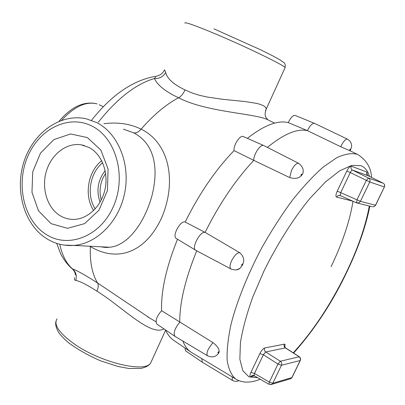 <?xml version="1.0" encoding="UTF-8"?>
<svg xmlns="http://www.w3.org/2000/svg" width="405" height="405" viewBox="0 0 405 405"><rect width="100%" height="100%" fill="white"/><g stroke="black" fill="none" stroke-linecap="round" stroke-linejoin="round"><path stroke-width="0.61" d="M196.729 250.822C185.232 279.136 179.577 302.955 179.759 322.279C174.737 328.435 173.117 333.102 174.894 336.292L175.031 336.378M174.95 336.327L207.664 355.843C206.57 354.866 206.798 352.598 208.357 349.044L212.868 342.549L161.605 310.711C160.896 291.296 166.197 267.467 177.501 239.223M174.894 336.292L156.846 324.071C155.064 320.816 156.654 316.366 161.605 310.711M231.042 269.016L230.971 268.981C229.549 267.806 229.756 265.072 231.584 260.795C234.551 255.135 237.325 252.462 239.892 252.781L205.097 232.379L185.201 222.051C199.306 193.539 215.592 169.725 234.055 150.614L253.788 160.36C235.599 179.8 219.368 203.806 205.097 232.379C200.09 230.966 191.13 248.118 195.726 250.285L195.873 250.366M263.878 145.597L263.817 145.567C260.693 143.648 253.444 154.31 253.788 160.36L289.702 177.577L291.443 170.53C294.121 165.356 296.546 162.967 298.718 163.362L263.878 145.597M234.055 150.614C233.229 145.127 240.18 134.662 243.349 136.576L263.817 145.567M201.781 358.607L202.292 362.212M202.196 362.151L185.53 350.781L184.948 347.991M195.726 250.285L176.297 238.494C171.695 236.257 180.539 219.92 185.201 222.051M247.399 138.358C264.04 125.261 277.668 120.012 288.289 122.614L307.435 130.648C297.179 128.36 283.839 133.939 267.411 147.4M314.579 123.398L314.528 123.378C312.351 123.1 309.982 125.525 307.435 130.648L340.787 146.757L341.314 145.567C343.653 141.031 345.693 138.89 347.434 139.143L314.579 123.398M288.289 122.614C290.648 117.566 292.952 115.172 295.199 115.43L314.528 123.378M182.832 341.03C184.741 345.941 187.373 349.571 190.73 351.93L192.299 352.912M173.998 340.539L173.492 340.195C170.201 337.886 167.538 334.469 165.513 329.938M350.143 150.832L340.787 146.757M303.036 172.333L302.611 173.942C300.049 178.134 295.746 179.349 289.702 177.577M239.892 252.781C245.055 257.737 245.01 262.972 239.745 268.49L236.606 269.806M212.868 342.549C217.662 346.204 219.712 349.55 219.014 352.583L218.568 353.251M367.193 174.833L366.955 172.034C366.358 173.634 366.758 174.869 368.15 175.74L352.497 170.125C351.039 169.209 350.624 167.903 351.246 166.217C349.991 166.136 348.513 167.741 346.817 171.031L350.29 172.54L340.701 192.633L337.228 191.16C335.775 194.491 335.548 196.46 336.54 197.073L338.053 195.595L340.256 195.554M383.201 183.217L368.464 178.038L366.272 180.498L356.952 199.878L356.532 202.839L358.673 202.925L360.425 201.351L375.496 205.239L384.365 186.943L369.745 182.002L360.425 201.351L340.701 192.633L340.286 195.569L339.608 195.377L340.18 195.524M264.592 348.011C263.073 348.589 261.503 350.436 259.883 353.565L263.366 354.75L265.71 351.97L285.373 347.9L299.072 356.719C300.373 357.726 300.743 358.992 300.176 360.521L300.308 360.455C300.915 358.977 300.581 357.747 299.305 356.754L280.326 361.24L277.992 364.07L281.47 365.249L300.176 360.521L291.889 377.597L272.803 383.241L281.47 365.249C282.062 363.639 281.683 362.303 280.326 361.24L265.71 351.97C264.384 350.922 264.009 349.601 264.592 348.011L284.295 344.154C283.738 345.662 284.097 346.913 285.373 347.9L285.586 347.92C284.497 346.402 284.173 345.754 284.624 345.976L284.487 347.009M254.406 375.82L250.903 376.736L251.956 375.597L252.841 375.313M270.783 384.674L271.861 384.31L272.803 383.241L269.325 382.092L254.446 373.45L250.963 372.296C249.647 375.329 249.627 376.807 250.903 376.736M269.325 382.092L268.96 384.294L254.087 375.632L254.446 373.45L263.366 354.75L277.992 364.07L269.325 382.092M267.892 119.814L266.657 119.257C253.09 113.339 205.598 111.896 178.575 97.792C166.207 104.252 153.728 114.701 141.137 129.149C169.386 143.107 177.071 181.369 161.651 217.794C145.111 253.353 116.898 262.455 90.345 246.523C89.783 262.126 92.198 274.281 97.585 282.989L149.906 318.153M185.039 89.92C183.308 93.707 181.151 96.334 178.575 97.792C165.341 91.525 157.312 85.096 154.472 78.504L156.138 76.191C160.031 75.553 162.825 73.426 164.526 69.822L165.716 72.5C167.199 78.707 173.639 84.508 185.039 89.92L191.681 92.831L199.002 95.17L206.808 96.977L222.816 99.321L244.969 101.539L256.486 103.346L260.744 104.52L263.832 105.902L265.66 107.421L266.267 109.006L285.11 67.605C284.7 65.402 241.456 44.56 210.478 31.828C192.8 24.589 184.27 21.698 184.882 23.161M103.938 123.722C117.622 121.94 130.025 123.748 141.137 129.149C138.49 132.106 135.994 133.336 133.655 132.84L123.403 129.154M75.365 275C75.386 273.036 74.363 270.986 72.293 268.854L72.414 268.854C77.153 270.57 85.546 275.284 97.585 282.989C98.618 284.902 98.4 287.626 96.922 291.154C86.579 284.528 79.512 280.969 75.72 280.473C74.495 280.068 74.14 279.156 74.647 277.739M90.355 246.26L90.345 246.523L89.9 246.235M100.678 246.782L109.745 247.232C127.104 245.749 143.967 224.274 151.855 196.131C158.957 168.784 154.826 143.805 133.655 132.835M87.414 137.599L100.86 150.088L108.079 169.062L107.416 190.623L98.982 210.18L84.635 223.626L67.473 228.329L51.025 223.626L38.44 210.727L31.98 192.294L32.724 171.826L40.505 153.085L53.956 139.563L70.647 133.954L87.414 137.599M274.62 123.12L267.715 119.728L265.862 117.202C264.764 115.491 264.9 112.762 266.267 109.011L265.422 110.965M163.949 328.88C150.468 336.798 121.809 306.413 96.922 291.154M59.788 244.261C62.076 255.14 66.288 263.341 72.414 268.854C75.988 271.917 77.092 275.795 75.72 280.473M165.716 72.5C163.2 76.747 159.448 78.752 154.472 78.504C135.827 83.992 117.121 98.547 98.359 122.163M101.255 199.994C99.311 192.805 99.787 185.667 102.693 178.59L105.624 173.289M95.21 208.894C86.23 195.205 89.824 172.9 102.657 162.739M89.176 147.531L81.142 144.813C66.455 142.454 51.197 154.416 46.291 171.472C41.264 188.497 47.264 208.008 60.234 215.759C64.42 218.249 68.921 219.469 73.745 219.414C87.703 219.252 101.397 206.302 105.027 189.272C108.748 172.262 101.726 154.168 89.176 147.531M93.631 210.539C83.876 195.772 87.764 171.619 101.675 160.679M369.456 176.388C367.882 170.915 365.062 167.356 360.992 165.706L351.727 165.402L339.739 170.753L325.529 181.885L309.845 198.48C293.544 218.386 277.354 243.901 264.09 270.768L252.75 297.078C246.711 314.012 242.6 329.204 240.418 342.65L239.866 359.281L242.858 370.767L248.964 376.873L257.641 377.703M293.235 352.846C312.842 331.442 330.338 305.071 345.728 273.724C357.645 249.11 365.507 226.552 369.309 206.044M346.817 171.031L337.228 191.16M366.955 172.034L351.246 166.217M336.54 197.073L352.79 201.169M284.695 346.877C285.277 344.994 285.14 344.088 284.295 344.154M250.963 372.296L259.883 353.565M371.537 177.42C371.112 167.842 366.56 160.228 357.873 154.583L357.332 154.34C351.788 152.842 344.954 153.946 336.823 157.666L323.225 167.037C313.283 175.805 302.935 186.948 292.177 200.46C281.44 215.111 271.234 231.032 261.554 248.23C247.749 274.393 237.198 300.718 231.225 323.489C228.091 337.861 226.729 350.123 227.134 360.268C228.511 369.006 231.356 375.238 235.68 378.969L236.839 379.647M349.895 149.379C350.755 148.711 350.72 148.999 349.783 150.25L349.895 149.379M232.369 380.341L232.161 376.858M217.981 352.274C219.09 351.267 219.1 351.5 218.006 352.973L217.981 352.274M241.714 264.602C242.853 263.67 242.853 263.949 241.714 265.447L241.714 264.602M301.067 174.611C302.089 173.841 302.069 174.145 301.001 175.537L301.067 174.611M356.451 202.804L340.291 195.569L356.486 202.824L371.901 206.692M375.607 205.229L384.365 186.943C384.973 185.328 384.563 184.078 383.14 183.187L368.201 175.765M368.464 178.038L352.497 170.125C351.834 170.075 351.1 170.88 350.29 172.54L369.745 182.002C370.378 180.296 369.952 178.975 368.464 178.038M375.592 205.254L374.286 206.52L372.58 206.859L374.352 206.535L375.592 205.254M292.096 377.384L290.987 378.619L289.793 378.974M268.96 384.294L271.861 384.31L290.987 378.619L292.03 377.526L300.373 360.323M331.072 266.713C342.529 242.848 349.834 221.029 352.988 201.255M109.715 247.237L73.801 245.425C64.025 246.068 54.994 243.825 46.702 238.687C24.062 224.507 14.62 190.588 23.946 161.777C33.038 132.906 60.269 112.99 86.346 118.807L96.77 122.593C117.86 133.26 130.375 163.164 124.851 192.097C119.465 221.054 97.104 243.749 73.801 245.425L64.268 245.126M92.229 126.223C68.556 113.861 38.804 129.084 27.424 157.236C15.719 185.222 24.037 220.765 46.388 234.581C68.531 248.817 100.602 236.348 113.486 206.292C126.719 176.428 116.083 138.125 92.229 126.223M284.907 68.05L285.11 67.605C285.505 64.825 285.014 63.099 283.637 62.426L279.607 59.651L273.34 56.173L261.124 50.012L213.977 28.866M57.044 318.856C53.389 324.623 59.008 332.91 73.907 343.708C100.081 362.394 144.701 373.091 150.614 363.133L151.885 360.349M105.163 170.667C97.807 180.255 96.112 190.755 100.081 202.171M59.039 121.272C71.432 106.768 83.951 100.931 96.603 103.766L96.982 103.908C86.002 101.083 74.221 106.545 61.646 120.29M173.492 340.195L190.73 351.93M357.873 154.583L350.062 150.792M260.233 379.212C255.084 381.404 244.443 384.583 235.68 378.969L191.327 352.33M239.021 380.659C236.728 381.662 234.495 381.545 232.313 380.31L202.232 362.171M239.745 268.49C237.74 270.186 234.819 270.353 230.971 268.981L195.792 250.325M293.615 353.089C314.437 329.589 331.913 303.117 346.042 273.669C357.807 249.404 365.745 226.906 369.856 206.18M384.461 186.968C385.064 185.363 384.634 184.108 383.165 183.197L368.175 175.75C366.925 174.332 366.545 173.715 367.026 173.892L367.031 174.692M254.087 375.632C252.71 375.273 251.996 375.263 251.956 375.597L253.029 375.319M299.305 356.754L285.586 347.92M298.718 163.362C302.849 166.657 304.145 170.186 302.611 173.942M347.434 139.143C350.558 141.011 351.93 143.638 351.555 147.03L350.128 150.822M207.664 355.843C213.703 358.43 217.151 355.615 219.014 352.583M155.96 321.747L147.385 316.654M55.986 321.226C55.151 324 55.991 327.665 58.502 332.227C60.026 334.616 63.271 338.038 68.237 342.498C77.557 349.404 88.33 355.514 100.556 360.83L118.057 366.495L128.82 368.469L140.879 368.428C146.002 367.219 149.248 365.452 150.614 363.133L165.615 330.171M72.293 268.854C67.033 264.804 61.671 256.203 60.674 253.763L56.7 243.375M155.181 76.368C132.617 80.499 111.405 95.129 91.555 120.265M107.917 247.389L107.482 247.121M100.875 246.792C107.34 247.87 106.738 247.328 109.745 247.232M99.159 104.758L103.356 106.692M81.142 144.813L84.503 145.587"/></g></svg>
